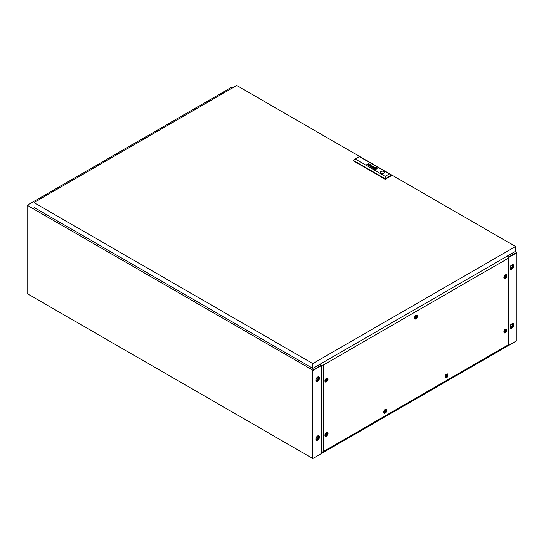 <?xml version="1.0" encoding="UTF-8"?>
<svg xmlns="http://www.w3.org/2000/svg" width="544" height="544" viewBox="0 0 544 544"><rect width="100%" height="100%" fill="white"/><g stroke="black" fill="none" stroke-linecap="round" stroke-linejoin="round"><path stroke-width="0.82" d="M317.696 435.887A2.598 1.496 -60 0 1 318.995 435.758A2.598 1.496 -60 0 1 319.389 437.838A2.598 1.496 -60 0 1 317.696 440.13A2.598 1.496 -60 0 1 316.397 440.259A2.598 1.496 -60 0 1 316.003 438.178A2.598 1.496 -60 0 1 317.696 435.887M318.832 435.69A2.598 1.496 -60 0 1 319.042 437.804A2.598 1.496 -60 0 1 317.39 439.953A2.598 1.496 -60 0 1 316.254 440.15M317.696 376.999A2.598 1.496 -60 0 1 318.995 376.87A2.598 1.496 -60 0 1 319.389 378.95A2.598 1.496 -60 0 1 317.696 381.242A2.598 1.496 -60 0 1 316.397 381.364A2.598 1.496 -60 0 1 316.003 379.284A2.598 1.496 -60 0 1 317.696 376.999M318.832 376.795A2.598 1.496 -60 0 1 319.042 378.916A2.598 1.496 -60 0 1 317.39 381.065A2.598 1.496 -60 0 1 316.254 381.262M511.904 328.005A2.598 1.496 120 0 0 513.597 325.713A2.598 1.496 120 0 0 513.203 323.632A2.598 1.496 120 0 0 511.904 323.762A2.598 1.496 120 0 0 510.211 326.053A2.598 1.496 120 0 0 510.605 328.134A2.598 1.496 120 0 0 511.904 328.005M510.462 328.032A2.598 1.496 120 0 0 511.598 327.828A2.598 1.496 120 0 0 513.25 325.679A2.598 1.496 120 0 0 513.04 323.564M511.904 269.117A2.598 1.496 120 0 0 513.597 266.825A2.598 1.496 120 0 0 513.203 264.744A2.598 1.496 120 0 0 511.904 264.874A2.598 1.496 120 0 0 510.211 267.165A2.598 1.496 120 0 0 510.605 269.246A2.598 1.496 120 0 0 511.904 269.117M510.462 269.137A2.598 1.496 120 0 0 511.598 268.94A2.598 1.496 120 0 0 513.25 266.791A2.598 1.496 120 0 0 513.04 264.67M320.838 365.901L321.137 366.54L320.96 365.459L312.8 370.165L27.2 205.278L27.2 293.61L312.8 458.504L312.8 370.546L320.838 365.901M312.8 458.504L516.8 340.728L516.8 252.77L508.803 257.387M508.803 257.36L516.78 252.756M508.803 257.006L516.8 252.389L515.27 251.505M232.22 88.087L231.2 87.502L223.04 92.249M224.06 92.8L223.04 92.208M320.09 364.194A1.442 0.83 0 0 0 320.348 364.398L321.368 365.194L323.204 365.106L508.64 258.04L508.803 256.986L507.416 256.394A1.442 0.83 0 0 0 507.062 256.244M516.8 252.742L516.8 252.389M36.38 201.158L35.36 200.566L27.2 205.278M321.137 365.357L312.514 370.355M320.96 365.459L319.43 364.575L320.96 365.459M372.076 167.627A1.142 0.66 0 0 0 372.178 167.681L372.66 167.198A1.265 0.728 180 0 1 372.742 167.219L372.817 167.239A3.604 2.081 180 0 1 372.892 167.266L373.014 167.198A2.625 1.516 0 0 0 372.837 167.124A0.979 0.564 0 0 0 372.688 167.083A0.612 0.354 0 0 0 372.524 167.056L372.13 167.117A0.7 0.401 0 0 0 371.899 167.321L371.946 167.532A0.741 0.428 0 0 0 372.035 167.606A1.142 0.66 0 0 0 372.076 167.627M368.873 165.641L369.308 165.24A1.04 0.598 180 0 1 369.471 165.294L369.6 165.226A3.264 1.884 0 0 0 369.403 165.145A0.762 0.442 0 0 0 369.158 165.09L368.75 165.131A0.612 0.354 0 0 0 368.506 165.301L368.567 165.594A0.891 0.51 0 0 0 368.655 165.655A0.891 0.51 0 0 0 368.662 165.655A1.306 0.755 0 0 0 368.757 165.709L368.723 165.464M369.24 165.961L369.437 165.913A0.938 0.544 180 0 1 369.485 165.886L370.294 165.424A1.006 0.585 0 0 0 370.369 165.376A15.266 8.813 0 0 0 370.437 165.328L370.478 165.301A2.448 1.414 0 0 0 370.512 165.267L370.532 165.226A0.68 0.394 0 0 0 370.552 165.179L370.552 165.131A0.632 0.367 0 0 0 370.525 165.077L370.491 165.029A2.21 1.278 0 0 0 370.457 164.995L370.41 164.961A5.603 3.237 0 0 0 370.369 164.927A0.666 0.388 0 0 0 370.294 164.886A1.686 0.972 0 0 0 370.172 164.825A0.809 0.469 0 0 0 369.838 164.744L369.492 164.771A0.68 0.388 0 0 0 369.281 164.859L369.451 164.961A0.721 0.415 180 0 1 369.634 164.88L370.008 164.893A0.864 0.503 180 0 1 370.172 164.975A0.687 0.394 180 0 1 370.274 165.05L370.28 165.22A0.605 0.347 180 0 1 370.206 165.274A1.346 0.775 180 0 1 370.131 165.328L369.73 165.403A2.924 1.686 180 0 1 369.872 165.471L369.614 165.621A0.843 0.49 180 0 1 369.532 165.662A0.626 0.36 180 0 1 369.464 165.689L369.22 165.716A0.626 0.36 180 0 1 369.002 165.675L368.866 165.75A0.728 0.422 0 0 0 369.294 165.804L369.24 165.961M374.53 168.47L374.544 168.477A1.578 0.911 0 0 0 374.734 168.558L374.884 168.47A14.661 8.466 180 0 1 374.728 168.402A1.469 0.85 180 0 1 374.626 168.354L374.626 168.273A1.346 0.775 180 0 1 374.687 168.198A2.251 1.299 180 0 1 374.83 168.062A16.368 9.452 180 0 1 374.993 167.926A2.856 1.652 180 0 1 375.149 167.81A1.326 0.762 180 0 1 375.19 167.783L375.408 167.804A3.033 1.748 180 0 1 375.802 167.946L375.952 167.858A1.584 0.918 0 0 0 375.754 167.797A10.214 5.896 0 0 0 375.564 167.749A1.176 0.68 0 0 0 375.285 167.702A0.707 0.408 0 0 0 375.129 167.695L374.966 167.742A2.271 1.312 0 0 0 374.864 167.81A1.51 0.87 0 0 0 374.789 167.878A4.175 2.414 0 0 0 374.639 168.035A1.87 1.081 0 0 0 374.503 168.232A0.918 0.53 0 0 0 374.469 168.354L374.53 168.47M374.354 168.715A0.823 0.476 0 0 0 374.415 168.742L374.571 168.654A1.21 0.7 180 0 1 374.456 168.599L374.299 168.429A1.462 0.843 180 0 1 374.299 168.382A1.462 0.843 180 0 1 374.326 168.191A1.7 0.986 180 0 1 374.456 167.96A2.938 1.693 180 0 1 374.626 167.79A1.278 0.741 180 0 1 374.755 167.688L374.809 167.661A0.721 0.415 180 0 1 375.326 167.6A2.754 1.591 180 0 1 375.666 167.647A1.353 0.782 180 0 1 375.89 167.695A4.753 2.747 180 0 1 376.115 167.763L376.278 167.668A1.775 1.027 0 0 0 375.557 167.498A1.618 0.932 0 0 0 374.986 167.498A0.768 0.442 0 0 0 374.612 167.6A1.156 0.666 0 0 0 374.415 167.729A2.026 1.17 0 0 0 374.184 168.008A1.666 0.966 0 0 0 374.095 168.266A1.36 0.782 0 0 0 374.095 168.307A1.36 0.782 0 0 0 374.129 168.484A0.823 0.476 0 0 0 374.354 168.715M374.245 168.844A1.258 0.728 180 0 1 373.905 168.463A1.748 1.013 180 0 1 373.878 168.286A1.748 1.013 180 0 1 373.878 168.28A1.748 1.013 180 0 1 373.932 168.014A1.72 0.993 180 0 1 374.313 167.6A1.238 0.714 180 0 1 374.925 167.382A1.659 0.959 180 0 1 375.584 167.362A1.788 1.034 180 0 1 376.02 167.43A1.707 0.986 180 0 1 376.434 167.579L376.591 167.491A1.754 1.013 0 0 0 374.694 167.3A1.754 1.013 0 0 0 373.646 168.232A1.754 1.013 0 0 0 374.116 168.919L374.265 168.83A1.258 0.728 180 0 1 374.252 168.83A1.258 0.728 180 0 1 373.905 168.443A1.748 1.013 180 0 1 373.878 168.266L373.878 168.286M383.982 171.482A2.094 1.21 0 0 0 381.704 171.217A2.094 1.21 0 0 0 380.412 172.332A2.094 1.21 0 0 0 381.024 173.189A2.094 1.21 0 0 0 383.309 173.448A2.094 1.21 0 0 0 384.601 172.332A2.094 1.21 0 0 0 383.982 171.482M384.601 172.36A2.094 1.21 0 0 0 383.982 171.53A2.094 1.21 0 0 0 381.725 171.265A2.094 1.21 0 0 0 380.412 172.36M33.932 202.572L312.8 363.569L515.576 246.5L236.708 85.496L33.932 202.572L33.932 207.4L312.8 368.404L312.8 363.569M312.8 368.404L515.576 251.328L515.576 246.5M389.382 173.903L391.422 175.188L391.422 175.671L385.22 179.248L353.192 160.759L353.192 160.276L355.232 158.991L385.22 176.304L389.382 173.903L359.394 156.59L355.232 158.991M372.613 167.783A1.224 0.707 0 0 0 372.708 167.783A0.83 0.476 0 0 0 372.633 167.824L373.728 167.382A1.55 0.898 0 0 0 373.864 167.294L373.952 167.069A0.741 0.428 0 0 0 373.667 166.831A1.081 0.626 0 0 0 373.361 166.729L372.912 166.743A0.673 0.388 0 0 0 372.694 166.831L372.871 166.933A1.047 0.605 180 0 1 372.946 166.892L373.49 166.892A1.061 0.612 180 0 1 373.64 166.981L373.687 167.198A0.592 0.34 180 0 1 373.612 167.26A3.468 2.006 180 0 1 373.544 167.3L373.034 167.593A1.224 0.707 180 0 1 372.96 167.634L372.545 167.674A0.7 0.401 180 0 1 372.422 167.647L372.286 167.722A0.728 0.422 0 0 0 372.613 167.783M370.314 166.328L371.185 165.43L369.988 166.396L371.763 166.022L371.076 167.022L372.946 166.45L371.226 166.852L371.906 165.852L370.314 166.348L371.906 165.852M370.865 164.424L370.444 164.424M366.853 164.58L367.982 164.125A0.68 0.394 180 0 1 368.023 164.104A3.815 2.203 180 0 1 368.064 164.084L368.104 164.07A0.66 0.381 180 0 1 368.152 164.05L368.2 164.043A0.694 0.401 180 0 1 368.247 164.036L368.512 164.05A0.836 0.483 180 0 1 368.608 164.077A0.632 0.367 180 0 1 368.798 164.166L368.812 164.465A1.074 0.619 180 0 1 368.716 164.54L367.914 165.199L368.886 164.635A1.292 0.748 0 0 0 368.927 164.608A5.481 3.169 0 0 0 369.009 164.56A0.605 0.347 0 0 0 369.118 164.451L369.09 164.213A0.734 0.422 0 0 0 368.907 164.077A1.163 0.673 0 0 0 368.655 163.989L368.533 163.962A2.904 1.68 0 0 0 368.431 163.955A0.66 0.381 0 0 0 368.295 163.948L366.853 164.58L369.016 163.329M368.9 164.349L368.812 164.492A1.074 0.619 180 0 1 368.716 164.56L367.764 165.111M375.394 167.872L374.782 168.232L375.401 168.586L376.013 168.232L375.394 167.872L374.802 168.239M376.53 167.627A1.122 0.646 180 0 1 376.808 167.858A1.612 0.932 180 0 1 376.917 168.144A1.625 0.938 180 0 1 376.917 168.205A1.625 0.938 180 0 1 376.822 168.524A1.931 1.115 180 0 1 376.53 168.83A1.19 0.687 180 0 1 376.135 169.014A1.428 0.823 180 0 1 375.51 169.109A1.829 1.054 180 0 1 374.918 169.062A1.686 0.972 180 0 1 374.36 168.885L374.204 168.973A1.754 1.013 0 0 0 376.101 169.157A1.754 1.013 0 0 0 377.148 168.232A1.754 1.013 0 0 0 376.679 167.545L376.53 167.627M376.224 167.804A0.836 0.483 180 0 1 376.373 167.885L376.489 168.028A0.884 0.51 180 0 1 376.502 168.11L376.502 168.11A1.108 0.639 180 0 1 376.496 168.178A1.442 0.836 180 0 1 376.482 168.239A1.652 0.952 180 0 1 376.441 168.334A2.162 1.244 180 0 1 376.36 168.47A1.958 1.129 180 0 1 376.162 168.681A3.781 2.183 180 0 1 376.081 168.742L375.822 168.851A0.864 0.496 180 0 1 375.68 168.864A0.932 0.537 180 0 1 375.414 168.858A4.556 2.632 180 0 1 375.244 168.837A1.299 0.748 180 0 1 375.013 168.796A14.464 8.35 180 0 1 374.85 168.749A1.183 0.68 180 0 1 374.68 168.694L374.517 168.79A2.033 1.176 0 0 0 375.04 168.939A1.618 0.938 0 0 0 375.625 168.98A1.061 0.612 0 0 0 376.033 168.919A0.714 0.408 0 0 0 376.264 168.817A2.305 1.326 0 0 0 376.448 168.667A1.482 0.857 0 0 0 376.632 168.416A2.883 1.666 0 0 0 376.693 168.232A1.122 0.646 0 0 0 376.7 168.15A1.122 0.646 0 0 0 376.666 167.974A1.068 0.619 0 0 0 376.577 167.851A0.592 0.34 0 0 0 376.509 167.79A1.047 0.605 0 0 0 376.38 167.715L376.224 167.804M375.911 167.987A71.427 41.242 180 0 1 376.067 168.062A1.312 0.755 180 0 1 376.169 168.11L376.169 168.191A1.571 0.904 180 0 1 376.142 168.225A0.802 0.462 180 0 1 376.108 168.266A7.072 4.08 180 0 1 376.04 168.334A2.176 1.258 180 0 1 375.938 168.422A64.478 37.223 180 0 1 375.802 168.531A2.747 1.584 180 0 1 375.632 168.66A0.714 0.415 180 0 1 375.605 168.681L375.421 168.667A2.156 1.244 180 0 1 375.204 168.599A4.189 2.421 180 0 1 374.993 168.518L374.843 168.599A2.822 1.625 0 0 0 375.136 168.688A2.176 1.258 0 0 0 375.278 168.722A1.666 0.966 0 0 0 375.435 168.756L375.462 168.756A7.405 4.277 0 0 0 375.55 168.762L375.809 168.728A1.863 1.074 0 0 0 375.904 168.667A1.571 0.904 0 0 0 376.033 168.558A11.689 6.746 0 0 0 376.135 168.45A1.414 0.816 0 0 0 376.203 168.368A4.42 2.55 0 0 0 376.278 168.259A0.721 0.415 0 0 0 376.305 168.205A1.7 0.979 0 0 0 376.326 168.13L376.23 167.974A12.104 6.99 0 0 0 376.06 167.899L375.911 167.987M376.326 168.116L376.23 167.994A12.104 6.99 0 0 0 376.06 167.926L375.931 168.001M376.19 168.157L376.169 168.212A1.571 0.904 180 0 1 376.142 168.252A0.802 0.462 180 0 1 376.108 168.286A7.072 4.08 180 0 1 376.04 168.354A2.176 1.258 180 0 1 375.938 168.45A64.478 37.223 180 0 1 375.802 168.558A2.747 1.584 180 0 1 375.632 168.688A0.714 0.415 180 0 1 375.605 168.701L375.421 168.688A2.156 1.244 180 0 1 375.204 168.62A4.189 2.421 180 0 1 374.993 168.538L374.87 168.613M391.422 175.188L385.22 178.765L353.192 160.276M385.22 179.248L385.22 176.304M376.57 167.504A1.754 1.013 0 0 0 374.694 167.328A1.754 1.013 0 0 0 373.646 168.246M376.251 167.681A1.775 1.027 0 0 0 375.557 167.518A1.618 0.932 0 0 0 374.986 167.518A0.768 0.442 0 0 0 374.612 167.62A1.156 0.666 0 0 0 374.415 167.756A2.026 1.17 0 0 0 374.184 168.028A1.666 0.966 0 0 0 374.095 168.293A1.36 0.782 0 0 0 374.095 168.314L374.095 168.266M375.924 167.872A1.584 0.918 0 0 0 375.754 167.824A10.214 5.896 0 0 0 375.564 167.77A1.176 0.68 0 0 0 375.285 167.722A0.707 0.408 0 0 0 375.129 167.722L374.966 167.763A2.271 1.312 0 0 0 374.864 167.838A1.51 0.87 0 0 0 374.789 167.906A4.175 2.414 0 0 0 374.639 168.062A1.87 1.081 0 0 0 374.503 168.252A0.918 0.53 0 0 0 374.469 168.375L374.469 168.354M376.7 168.157A1.122 0.646 0 0 0 376.666 168.001A1.068 0.619 0 0 0 376.577 167.872A0.592 0.34 0 0 0 376.509 167.817A1.047 0.605 0 0 0 376.38 167.742L376.244 167.817M376.502 168.137L376.502 168.137A1.108 0.639 180 0 1 376.496 168.198A1.442 0.836 180 0 1 376.482 168.259A1.652 0.952 180 0 1 376.441 168.361A2.162 1.244 180 0 1 376.36 168.49A1.958 1.129 180 0 1 376.162 168.701A3.781 2.183 180 0 1 376.081 168.769L375.822 168.871A0.864 0.496 180 0 1 375.68 168.892A0.932 0.537 180 0 1 375.414 168.885A4.556 2.632 180 0 1 375.244 168.858A1.299 0.748 180 0 1 375.013 168.817A14.464 8.35 180 0 1 374.85 168.776A1.183 0.68 180 0 1 374.68 168.722L374.544 168.803M377.148 168.246A1.754 1.013 0 0 0 376.679 167.566L376.55 167.64M376.917 168.205L376.917 168.225A1.625 0.938 180 0 1 376.917 168.225A1.625 0.938 180 0 1 376.822 168.552A1.931 1.115 180 0 1 376.53 168.851A1.19 0.687 180 0 1 376.135 169.041A1.428 0.823 180 0 1 375.51 169.13A1.829 1.054 180 0 1 374.918 169.082A1.686 0.972 180 0 1 374.36 168.905L374.224 168.98M375.992 168.246L375.394 167.899M369.152 164.37L369.09 164.24A0.734 0.422 0 0 0 368.907 164.104A1.163 0.673 0 0 0 368.655 164.009L368.533 163.989A2.904 1.68 0 0 0 368.431 163.975A0.66 0.381 0 0 0 368.295 163.968L368.295 163.948M369.872 165.471L369.614 165.648A0.843 0.49 180 0 1 369.532 165.689A0.626 0.36 180 0 1 369.464 165.716L369.22 165.743A0.626 0.36 180 0 1 369.002 165.696L368.893 165.757M370.314 165.158L370.28 165.24A0.605 0.347 180 0 1 370.206 165.301A1.346 0.775 180 0 1 370.131 165.349L369.6 165.349M370.552 165.131L370.552 165.158A0.632 0.367 0 0 0 370.525 165.097L370.491 165.05A2.21 1.278 0 0 0 370.457 165.016L370.41 164.982A5.603 3.237 0 0 0 370.369 164.948A0.666 0.388 0 0 0 370.294 164.907A1.686 0.972 0 0 0 370.172 164.846A0.809 0.469 0 0 0 369.838 164.764L369.492 164.791A0.68 0.388 0 0 0 369.301 164.873M369.573 165.24A3.264 1.884 0 0 0 369.403 165.172A0.762 0.442 0 0 0 369.158 165.111L368.75 165.158A0.612 0.354 0 0 0 368.506 165.328L368.465 165.43M372.919 166.457L371.226 166.852M371.763 166.022L370.906 166.926M371.171 165.451L370.002 166.403M373.293 167.443L373.034 167.62A1.224 0.707 180 0 1 372.96 167.654L372.545 167.702A0.7 0.401 180 0 1 372.422 167.668L372.314 167.729M373.721 167.164L373.687 167.226A0.592 0.34 180 0 1 373.612 167.28A3.468 2.006 180 0 1 373.544 167.321L373.021 167.321M373.973 167.144L373.952 167.09A0.741 0.428 0 0 0 373.667 166.858A1.081 0.626 0 0 0 373.361 166.756L372.912 166.763A0.673 0.388 0 0 0 372.715 166.845M372.994 167.212A2.625 1.516 0 0 0 372.837 167.151A0.979 0.564 0 0 0 372.688 167.103A0.612 0.354 0 0 0 372.524 167.083L372.13 167.144A0.7 0.401 0 0 0 371.899 167.348L371.878 167.402M35.387 200.586L223.006 92.228L224.026 92.82M36.407 201.137L35.387 200.552M385.526 410.604A0.925 0.53 120 0 0 384.873 411.733A0.925 0.53 120 0 0 385.526 412.114A0.925 0.53 120 0 0 386.179 410.978A0.925 0.53 120 0 0 385.526 410.604M385.322 412.651A1.734 1 -60 0 1 384.458 412.74A1.734 1 -60 0 1 384.193 411.352A1.734 1 -60 0 1 385.322 409.829A1.734 1 -60 0 1 386.186 409.741A1.734 1 -60 0 1 386.451 411.128A1.734 1 -60 0 1 385.322 412.651M446.726 375.272A0.925 0.53 120 0 0 446.073 376.4A0.925 0.53 120 0 0 446.726 376.781A0.925 0.53 120 0 0 447.379 375.646A0.925 0.53 120 0 0 446.726 375.272M446.522 377.318A1.734 1 -60 0 1 445.658 377.407A1.734 1 -60 0 1 445.393 376.02A1.734 1 -60 0 1 446.522 374.496A1.734 1 -60 0 1 447.386 374.408A1.734 1 -60 0 1 447.651 375.795A1.734 1 -60 0 1 446.522 377.318M385.526 412.066A0.864 0.496 120 0 0 386.09 411.305A0.864 0.496 120 0 0 385.961 410.611A0.864 0.496 120 0 0 385.526 410.652A0.864 0.496 120 0 0 384.962 411.414A0.864 0.496 120 0 0 385.091 412.107A0.864 0.496 120 0 0 385.526 412.066M384.914 411.713A0.864 0.496 120 0 0 385.526 410.652M446.726 376.734A0.864 0.496 120 0 0 447.29 375.972A0.864 0.496 120 0 0 447.161 375.278A0.864 0.496 120 0 0 446.726 375.319A0.864 0.496 120 0 0 446.162 376.081A0.864 0.496 120 0 0 446.291 376.774A0.864 0.496 120 0 0 446.726 376.734M446.114 376.38A0.864 0.496 120 0 0 446.726 375.319M383.765 412.332A1.734 1 120 0 0 383.846 412.386L384.458 412.74M444.965 376.999A1.734 1 120 0 0 445.046 377.053L445.658 377.407M416.126 316.445A0.925 0.53 120 0 0 415.473 317.58A0.925 0.53 120 0 0 416.126 317.954A0.925 0.53 120 0 0 416.779 316.826A0.925 0.53 120 0 0 416.126 316.445M415.922 318.498A1.734 1 -60 0 1 415.058 318.58A1.734 1 -60 0 1 414.793 317.193A1.734 1 -60 0 1 415.922 315.67A1.734 1 -60 0 1 416.786 315.581A1.734 1 -60 0 1 417.051 316.968A1.734 1 -60 0 1 415.922 318.498M416.126 317.907A0.864 0.496 120 0 0 416.69 317.145A0.864 0.496 120 0 0 416.561 316.452A0.864 0.496 120 0 0 416.126 316.492A0.864 0.496 120 0 0 415.562 317.254A0.864 0.496 120 0 0 415.691 317.948A0.864 0.496 120 0 0 416.126 317.907M415.514 317.553A0.864 0.496 120 0 0 416.126 316.492M414.365 318.172A1.734 1 120 0 0 414.446 318.226L415.058 318.58M505.58 276.134A0.925 0.53 120 0 0 504.927 277.263A0.925 0.53 120 0 0 505.58 277.644A0.925 0.53 120 0 0 506.233 276.508A0.925 0.53 120 0 0 505.58 276.134M505.376 278.181A1.734 1 -60 0 1 504.512 278.27A1.734 1 -60 0 1 504.247 276.882A1.734 1 -60 0 1 505.376 275.359A1.734 1 -60 0 1 506.24 275.271A1.734 1 -60 0 1 506.505 276.658A1.734 1 -60 0 1 505.376 278.181M326.672 379.426A0.925 0.53 120 0 0 326.019 380.555A0.925 0.53 120 0 0 326.672 380.936A0.925 0.53 120 0 0 327.325 379.8A0.925 0.53 120 0 0 326.672 379.426M326.468 381.473A1.734 1 -60 0 1 325.604 381.562A1.734 1 -60 0 1 325.339 380.174A1.734 1 -60 0 1 326.468 378.651A1.734 1 -60 0 1 327.332 378.563A1.734 1 -60 0 1 327.597 379.95A1.734 1 -60 0 1 326.468 381.473M505.58 330.337A0.925 0.53 120 0 0 504.927 331.466A0.925 0.53 120 0 0 505.58 331.847A0.925 0.53 120 0 0 506.233 330.718A0.925 0.53 120 0 0 505.58 330.337M505.376 332.391A1.734 1 -60 0 1 504.512 332.472A1.734 1 -60 0 1 504.247 331.085A1.734 1 -60 0 1 505.376 329.562A1.734 1 -60 0 1 506.24 329.474A1.734 1 -60 0 1 506.505 330.861A1.734 1 -60 0 1 505.376 332.391M505.58 277.596A0.864 0.496 120 0 0 506.144 276.835A0.864 0.496 120 0 0 506.015 276.141A0.864 0.496 120 0 0 505.58 276.182A0.864 0.496 120 0 0 505.016 276.944A0.864 0.496 120 0 0 505.145 277.637A0.864 0.496 120 0 0 505.58 277.596M504.968 277.243A0.864 0.496 120 0 0 505.58 276.182M326.672 380.888A0.864 0.496 120 0 0 327.236 380.12A0.864 0.496 120 0 0 327.107 379.426A0.864 0.496 120 0 0 326.672 379.474A0.864 0.496 120 0 0 326.108 380.236A0.864 0.496 120 0 0 326.237 380.929A0.864 0.496 120 0 0 326.672 380.888M326.06 380.535A0.864 0.496 120 0 0 326.672 379.474M505.58 331.799A0.864 0.496 120 0 0 506.144 331.038A0.864 0.496 120 0 0 506.015 330.344A0.864 0.496 120 0 0 505.58 330.385A0.864 0.496 120 0 0 505.016 331.146A0.864 0.496 120 0 0 505.145 331.84A0.864 0.496 120 0 0 505.58 331.799M504.968 331.446A0.864 0.496 120 0 0 505.58 330.385M503.819 277.862A1.734 1 120 0 0 503.9 277.916L504.512 278.27M324.911 381.154A1.734 1 120 0 0 324.992 381.208L325.604 381.562M503.819 332.064A1.734 1 120 0 0 503.9 332.119L504.512 332.472M326.672 433.629A0.925 0.53 120 0 0 326.019 434.758A0.925 0.53 120 0 0 326.672 435.139A0.925 0.53 120 0 0 327.325 434.01A0.925 0.53 120 0 0 326.672 433.629M326.468 435.683A1.734 1 -60 0 1 325.604 435.764A1.734 1 -60 0 1 325.339 434.377A1.734 1 -60 0 1 326.468 432.854A1.734 1 -60 0 1 327.332 432.766A1.734 1 -60 0 1 327.597 434.153A1.734 1 -60 0 1 326.468 435.683M326.672 435.091A0.864 0.496 120 0 0 327.236 434.33A0.864 0.496 120 0 0 327.107 433.636A0.864 0.496 120 0 0 326.672 433.677A0.864 0.496 120 0 0 326.108 434.438A0.864 0.496 120 0 0 326.237 435.132A0.864 0.496 120 0 0 326.672 435.091M326.06 434.738A0.864 0.496 120 0 0 326.672 433.677M324.911 435.356A1.734 1 120 0 0 324.992 435.411L325.604 435.764M385.322 409.428A2.217 1.278 -60 0 1 385.982 409.217A2.217 1.278 -60 0 1 386.852 410.747A2.217 1.278 -60 0 1 385.322 413.052A2.217 1.278 -60 0 1 383.901 412.821A2.217 1.278 -60 0 1 385.322 409.428M446.522 374.095A2.217 1.278 -60 0 1 447.182 373.884A2.217 1.278 -60 0 1 448.052 375.414A2.217 1.278 -60 0 1 446.522 377.72A2.217 1.278 -60 0 1 445.101 377.488A2.217 1.278 -60 0 1 446.522 374.095M415.922 315.275A2.217 1.278 -60 0 1 416.582 315.058A2.217 1.278 -60 0 1 417.452 316.588A2.217 1.278 -60 0 1 415.922 318.893A2.217 1.278 -60 0 1 414.501 318.662A2.217 1.278 -60 0 1 415.922 315.275M505.376 274.958A2.217 1.278 -60 0 1 506.036 274.747A2.217 1.278 -60 0 1 506.906 276.277A2.217 1.278 -60 0 1 505.376 278.582A2.217 1.278 -60 0 1 503.955 278.351A2.217 1.278 -60 0 1 505.376 274.958M326.468 378.25A2.217 1.278 -60 0 1 327.128 378.039A2.217 1.278 -60 0 1 327.998 379.569A2.217 1.278 -60 0 1 326.468 381.868A2.217 1.278 -60 0 1 325.047 381.643A2.217 1.278 -60 0 1 326.468 378.25M505.376 329.168A2.217 1.278 -60 0 1 506.036 328.95A2.217 1.278 -60 0 1 506.906 330.48A2.217 1.278 -60 0 1 505.376 332.785A2.217 1.278 -60 0 1 503.955 332.554A2.217 1.278 -60 0 1 505.376 329.168M326.468 432.46A2.217 1.278 -60 0 1 327.128 432.242A2.217 1.278 -60 0 1 327.998 433.772A2.217 1.278 -60 0 1 326.468 436.077A2.217 1.278 -60 0 1 325.047 435.846A2.217 1.278 -60 0 1 326.468 432.46M386.186 409.741L385.574 409.387A1.734 1 120 0 0 385.485 409.346M447.386 374.408L446.774 374.054A1.734 1 120 0 0 446.685 374.014M416.786 315.581L416.174 315.228A1.734 1 120 0 0 416.085 315.187M506.24 275.271L505.628 274.917A1.734 1 120 0 0 505.539 274.876M327.332 378.563L326.72 378.209A1.734 1 120 0 0 326.631 378.168M506.24 329.474L505.628 329.12A1.734 1 120 0 0 505.539 329.079M327.332 432.766L326.72 432.412A1.734 1 120 0 0 326.631 432.371M321.137 365.058L321.137 452.574L323.204 451.649L508.803 344.495L508.803 256.986M508.64 258.04L508.64 344.59M321.368 365.194L321.368 452.703M323.204 365.106L323.204 451.649M320.348 364.398L321.137 365.208M320.348 364.752A1.442 0.83 180 0 1 319.94 364.276M511.686 324.129A1.469 0.85 -60 0 1 511.924 324.197A1.469 0.85 -60 0 1 512.149 325.373A1.469 0.85 -60 0 1 511.19 326.672A1.469 0.85 -60 0 1 510.456 326.747A1.469 0.85 -60 0 1 510.272 326.57M511.686 265.241A1.469 0.85 -60 0 1 511.924 265.309A1.469 0.85 -60 0 1 512.149 266.485A1.469 0.85 -60 0 1 511.19 267.784A1.469 0.85 -60 0 1 510.456 267.859A1.469 0.85 -60 0 1 510.272 267.682M511.598 265.288A1.877 1.081 120 0 0 510.374 266.941A1.877 1.081 120 0 0 510.66 268.444A1.877 1.081 120 0 0 511.598 268.348A1.877 1.081 120 0 0 512.822 266.696A1.877 1.081 120 0 0 512.536 265.193A1.877 1.081 120 0 0 511.598 265.288M510.476 268.287A1.877 1.081 120 0 0 511.19 268.11A1.877 1.081 120 0 0 512.353 266.648A1.877 1.081 120 0 0 512.312 265.112M511.598 324.176A1.877 1.081 120 0 0 510.374 325.829A1.877 1.081 120 0 0 510.66 327.332A1.877 1.081 120 0 0 511.598 327.236A1.877 1.081 120 0 0 512.822 325.584A1.877 1.081 120 0 0 512.536 324.081A1.877 1.081 120 0 0 511.598 324.176M510.476 327.175A1.877 1.081 120 0 0 511.19 327.005A1.877 1.081 120 0 0 512.353 325.536A1.877 1.081 120 0 0 512.312 324.006M317.478 377.366A1.469 0.85 -60 0 1 317.716 377.434A1.469 0.85 -60 0 1 317.941 378.61A1.469 0.85 -60 0 1 316.982 379.909A1.469 0.85 -60 0 1 316.248 379.984A1.469 0.85 -60 0 1 316.064 379.807M317.478 436.254A1.469 0.85 -60 0 1 317.716 436.322A1.469 0.85 -60 0 1 317.941 437.498A1.469 0.85 -60 0 1 316.982 438.797A1.469 0.85 -60 0 1 316.248 438.872A1.469 0.85 -60 0 1 316.064 438.695M317.39 377.414A1.877 1.081 -60 0 1 318.328 377.318A1.877 1.081 -60 0 1 318.614 378.821A1.877 1.081 -60 0 1 317.39 380.474A1.877 1.081 -60 0 1 316.452 380.569A1.877 1.081 -60 0 1 316.166 379.066A1.877 1.081 -60 0 1 317.39 377.414M318.104 377.237A1.877 1.081 -60 0 1 318.145 378.774A1.877 1.081 -60 0 1 316.982 380.236A1.877 1.081 -60 0 1 316.268 380.412M317.39 436.302A1.877 1.081 -60 0 1 318.328 436.206A1.877 1.081 -60 0 1 318.614 437.709A1.877 1.081 -60 0 1 317.39 439.362A1.877 1.081 -60 0 1 316.452 439.457A1.877 1.081 -60 0 1 316.166 437.954A1.877 1.081 -60 0 1 317.39 436.302M318.104 436.132A1.877 1.081 -60 0 1 318.145 437.662A1.877 1.081 -60 0 1 316.982 439.13A1.877 1.081 -60 0 1 316.268 439.3"/></g></svg>
